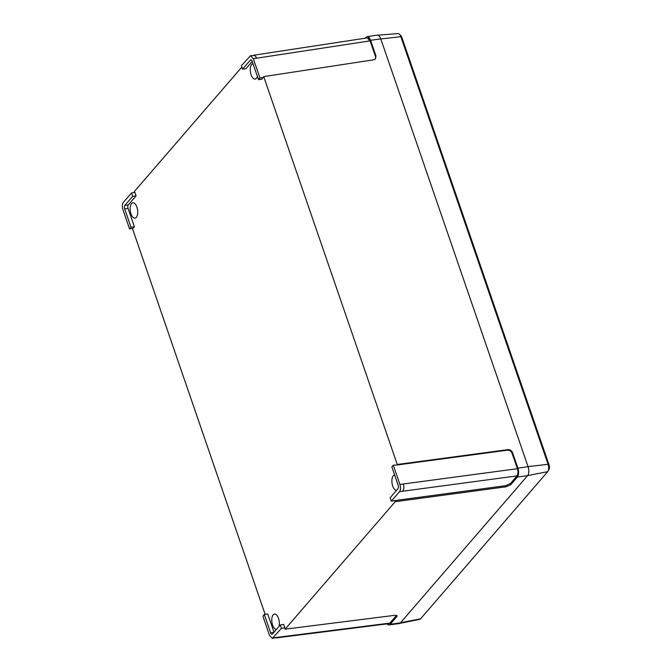<?xml version="1.0" encoding="UTF-8"?>
<svg xmlns="http://www.w3.org/2000/svg" width="672" height="672" viewBox="0 0 672 672"><rect width="100%" height="100%" fill="white"/><g stroke="black" fill="none" stroke-linecap="round" stroke-linejoin="round"><path stroke-width="1.01" d="M278.964 626.48A7.745 3.662 -97.9 0 0 278.426 618.139A7.745 3.662 -97.9 0 0 274.478 614.057A7.745 3.662 -97.9 0 0 273.176 614.838A7.745 3.662 -97.9 0 0 272.16 623.515A7.745 3.662 -97.9 0 0 276.419 629.429M394.649 475.003A7.745 3.662 -97.9 0 0 394.59 475.012A7.745 3.662 -97.9 0 0 393.288 475.793A7.745 3.662 -97.9 0 0 392.272 484.47A7.745 3.662 -97.9 0 0 396.53 490.375M253.033 63.748A7.745 3.662 -97.9 0 0 252.983 63.748A7.745 3.662 -97.9 0 0 251.681 64.529A7.745 3.662 -97.9 0 0 250.706 73.416A7.745 3.662 -97.9 0 0 255.125 79.094A7.745 3.662 -97.9 0 0 256.427 78.322A7.745 3.662 -97.9 0 0 257.401 76.415M131.569 203.574A7.745 3.662 -97.9 0 0 130.595 212.461A7.745 3.662 -97.9 0 0 135.013 218.148A7.745 3.662 -97.9 0 0 136.315 217.367A7.745 3.662 -97.9 0 0 137.29 208.48A7.745 3.662 -97.9 0 0 132.871 202.801A7.745 3.662 -97.9 0 0 131.569 203.574M134.711 192.461L134.375 191.486L241.853 67.074M136.097 195.88L134.912 192.436L131.527 192.948L123.312 202.465C122.161 204.187 122.035 206.573 122.917 209.622L129.553 228.908L132.938 228.48L134.408 226.783L128.075 208.404A2.604 1.226 82.1 0 1 128.268 204.943L136.097 195.88L132.686 196.342L131.527 192.948M132.468 228.539L265.138 614.351M274.008 632.218L267.716 613.956L264.331 614.468L262.895 616.14L269.531 635.426L272.311 638.4L281.442 628.345L284.844 627.892L283.66 624.439L280.274 624.96L272.462 634.007A2.638 1.243 82.1 0 1 272.026 634.267A2.638 1.243 82.1 0 1 270.648 632.814L264.331 614.468M391.314 501.152L399.529 491.644C400.68 489.922 400.806 487.528 399.924 484.478L393.288 465.192L391.843 466.864L398.16 485.209A2.638 1.243 82.1 0 1 397.967 488.712L390.155 497.759L391.314 501.152L394.842 500.556L395.228 501.673L285.088 629.177L284.844 627.892M258.51 79.632L259.946 77.96L253.31 58.674L250.513 55.709L241.399 65.755L242.567 69.14L250.379 60.094A2.638 1.243 82.1 0 1 250.832 59.833A2.638 1.243 82.1 0 1 252.193 61.286L258.51 79.632L261.887 79.204L263.71 76.608L397.261 464.47L396.791 465.024L393.288 465.192M242.567 69.14L245.944 68.712L252.235 61.429M272.311 638.4L276.62 637.417L389.827 623.112L388.92 623.658A5.426 2.562 -97.9 0 0 388.92 623.658A5.426 2.562 -97.9 0 0 389.852 623.112L396.556 615.334M403.796 486.016L403.318 483.991L517.39 468.695C518.263 471.769 518.129 474.172 516.995 475.902L402.923 491.198L403.897 488.099L403.796 486.016M253.898 55.196L367.248 37.892L370.079 40.874L256.704 58.187L254.923 55.474L250.513 55.709M285.088 629.177L394.96 615.3L397.135 615.762L396.858 616.56L390.23 624.229A6.678 3.15 82.1 0 1 389.096 624.901A6.678 3.15 82.1 0 1 387.097 623.885M375.211 59.144L375.925 55.868L370.574 40.32A6.678 3.15 -97.9 0 0 367.105 36.641L377.236 35.129A6.779 3.2 82.1 0 1 380.764 38.858L528.066 466.679A6.779 3.2 82.1 0 1 527.579 475.692L400.411 622.902A6.779 3.2 82.1 0 1 399.252 623.582L389.096 624.901M395.228 501.673L505.94 486.822L505.554 485.705L510.392 483.571L517.012 475.902A5.426 2.562 -97.9 0 0 517.406 468.686L512.056 453.138C511.132 451.105 509.611 450.114 507.503 450.173L507.973 449.627L397.261 464.47M510.392 483.571L510.77 484.688L517.398 477.019A6.678 3.15 -97.9 0 0 517.885 468.14L512.526 452.592L512.056 453.138M510.77 484.688L505.94 486.822M263.71 76.608L373.75 59.8L375.472 58.884L375.925 55.868M507.973 449.627C510.09 449.568 511.61 450.551 512.526 452.592M367.105 36.641A6.678 3.15 -97.9 0 0 365.996 37.313L365.224 38.195M396.791 465.024L507.503 450.173M394.842 500.556L505.554 485.705M375.455 56.423L370.096 40.874A5.426 2.562 -97.9 0 0 367.282 37.884A5.426 2.562 -97.9 0 0 367.265 37.884L367.282 37.884M259.946 77.96L263.357 77.498M281.442 628.345L280.274 624.96M129.553 228.908L130.998 227.237L124.681 208.891A2.638 1.243 82.1 0 1 124.874 205.388L132.686 196.342M130.998 227.237L134.408 226.783M399.462 34.272L400.974 35.801A3.503 1.655 82.1 0 1 401.831 37.313L549.083 464.957A3.503 1.655 82.1 0 1 549.041 469.308L548.008 471.19A5.544 2.621 -97.9 0 0 548.075 464.31L400.823 36.666A5.544 2.621 -97.9 0 0 399.462 34.272A5.544 2.621 -97.9 0 0 398.026 33.6L377.975 35.196M399.941 623.322L419.723 619.357A5.544 2.621 -97.9 0 0 420.58 618.811L547.672 471.685A5.544 2.621 -97.9 0 0 548.008 471.19M390.23 624.229L400.411 622.902M517.398 477.019L527.579 475.692M517.885 468.14L528.066 466.679M370.574 40.32L380.764 38.858M273.227 637.854L276.62 637.417M396.858 616.56L396.472 615.443M399.924 484.478L403.318 483.991M399.529 491.644L402.923 491.198M253.31 58.674L256.704 58.187M250.379 60.094L251.336 59.968M270.648 632.814L273.89 632.352M124.681 208.891L128.075 208.404M124.874 205.388L128.268 204.943M420.58 618.811L400.546 622.751M401.831 37.313L400.823 36.666L380.806 38.984M549.083 464.957L548.075 464.31L528.049 466.628M547.672 471.685L527.629 475.625M275.696 637.963L388.895 623.658"/></g></svg>
